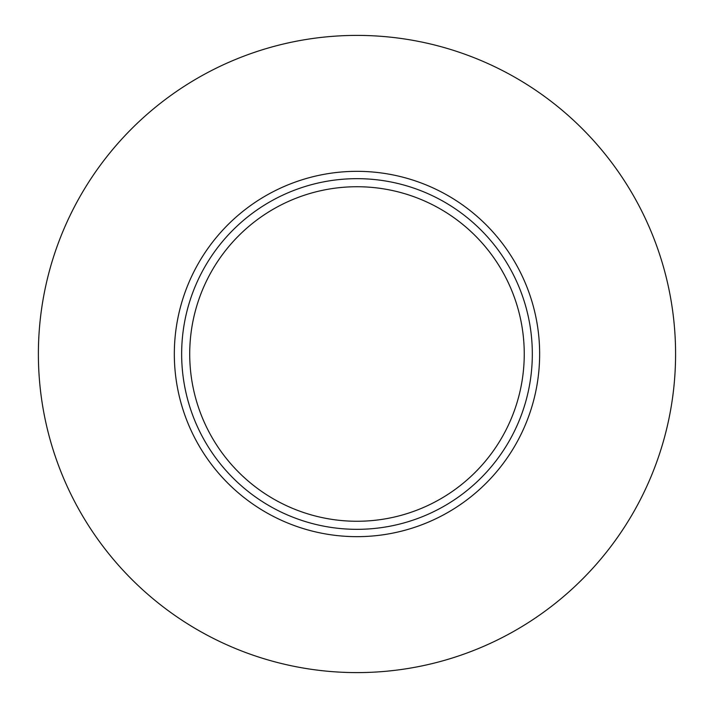 <?xml version="1.0" encoding="UTF-8"?>
<svg xmlns="http://www.w3.org/2000/svg" width="708" height="708" viewBox="0 0 708 708"><rect width="100%" height="100%" fill="white"/><g stroke="black" fill="none" stroke-linecap="round" stroke-linejoin="round"><path stroke-width="1.06" d="M524.247 354A167.265 167.265 0 0 1 273.35 498.857A167.265 167.265 0 0 1 273.35 209.143A167.265 167.265 0 0 1 524.247 354M356.982 171.336A182.664 182.664 0 0 1 515.176 445.332A182.664 182.664 0 0 1 198.798 445.332A182.664 182.664 0 0 1 356.982 171.336M356.982 35.4A318.6 318.6 0 0 0 81.066 513.3A318.6 318.6 0 0 0 632.899 513.3A318.6 318.6 0 0 0 356.982 35.4M356.982 178.664A175.336 175.336 0 0 1 508.831 441.668A175.336 175.336 0 0 1 205.143 441.668A175.336 175.336 0 0 1 356.982 178.664"/></g></svg>
